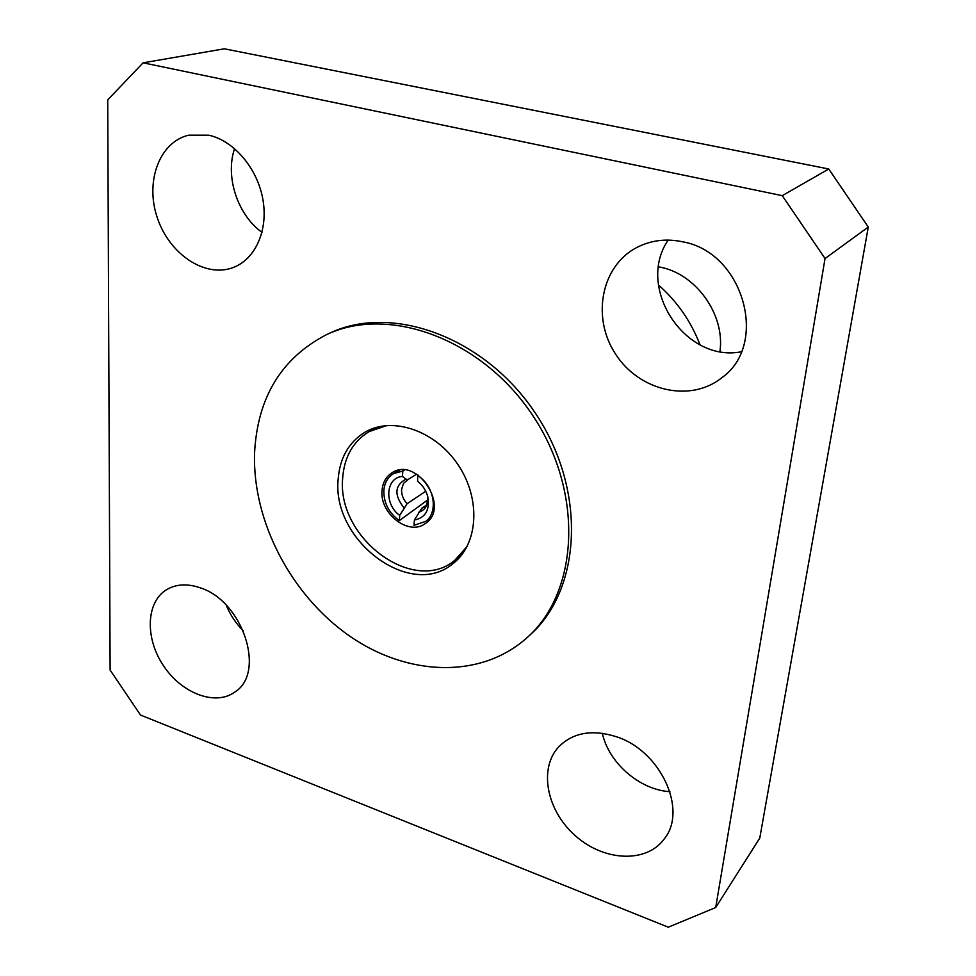 <?xml version="1.0" encoding="UTF-8"?>
<svg xmlns="http://www.w3.org/2000/svg" width="976" height="976" viewBox="0 0 976 976"><rect width="100%" height="100%" fill="white"/><g stroke="black" fill="none" stroke-linecap="round" stroke-linejoin="round"><path stroke-width="1.46" d="M386.947 425.487L369.135 431.587C353.007 441.494 344.174 457.049 342.661 478.24C336.769 537.691 413.043 595.165 454.645 560.444L467.187 546.389M382.043 490.562C379.505 513.657 408.956 536.324 425.304 523.526C450.985 507.52 416.471 455.511 391.742 472.957C385.923 476.813 382.69 482.681 382.043 490.562M416.679 474.116L408.041 479.521L405.918 479.131L402.441 476.434L402.82 471.054L404.589 470.029M427.793 499.871L399.33 520.623L399.709 515.377L407.151 503.665L425.756 491.245M418.35 475.202L417.679 475.593L417.606 481.229C422.62 485.231 425.987 490.306 427.72 496.479C430.05 509.838 425.597 517.683 414.385 520.049L413.995 525.308L425.597 521.44C438.749 512.29 434.283 485.658 417.679 475.593M426.048 505.348L421.791 508.264L414.385 520.049M402.441 476.434C385.618 477.471 383.91 504.385 399.709 515.377M402.82 471.054L393.779 473.494C387.826 477.081 384.52 482.791 383.849 490.623C383.702 502.957 388.863 512.961 399.33 520.623M700.024 344.821C691.032 321.433 677.173 301.486 658.446 284.98M719.934 351.519C725.375 314.248 695.29 272.804 658.58 266.851M226.237 605.205C230.251 614.929 235.972 623.518 243.414 630.96M200.043 587.759C242.743 600.862 266.204 672.549 234.972 691.96C215.55 706.356 181.756 693.497 163.468 665.717C144.851 638.158 145.961 602.009 166.701 589.602C176.205 584.038 187.319 583.416 200.043 587.759M602.326 733.257C608.731 762.915 639.756 789.974 669.914 791.658M616.686 736.831C660.569 750.898 687.885 809.995 664.314 838.86C646.49 863.565 603.888 861.344 575.45 835.834C546.67 810.727 538.386 768.612 558.736 746.835C573.144 732.439 592.456 729.109 616.686 736.831M234.569 148.596C224.956 176.729 237.668 214.988 261.995 232.361M208.827 135.2C234.167 140.764 257.688 168.738 262.947 199.787C268.351 230.848 254.98 259.762 232.678 267.705C204.887 277.977 169.409 254.138 157.392 218.014C144.887 182.061 159.173 142.069 188.661 135.188L208.827 135.2M668.194 240.096C635.474 287.456 684.859 362.877 741.296 351.787M682.858 241.841C743.761 252.552 769.1 344.65 721.764 377.785C690.215 403.1 639.195 390.9 615.697 354.3C591.541 318.139 600.728 266.448 636.547 247.623C650.736 240.242 666.181 238.315 682.858 241.841M143.118 62.818L224.37 48.8L828.758 168.994L782.264 195.664L143.118 62.818L107.726 99.869L110.117 670.061L140.52 715.054L668.279 927.2L715.701 907.534L825.049 258.53L868.274 227.042L759.767 838.128L715.701 907.534M868.274 227.042L828.758 168.994M825.049 258.53L782.264 195.664M527.443 637.316L530.224 634.766C581.611 589.077 586.722 489.989 535.787 413.787C485.377 337.245 392.071 303.451 330.01 333.048L326.582 334.622C281.271 358.107 257.261 397.769 254.541 453.62C252.54 521.526 291.153 595.165 349.164 635.742C407.077 676.258 481.022 679.455 527.443 637.316C578.927 591.554 583.99 492.172 532.884 415.715C482.29 338.916 388.753 304.976 326.582 334.622M338.111 479.826C332.157 540.619 410.152 599.423 452.632 563.884C478.13 544.889 481.351 499.529 458.33 465.186C435.638 430.636 392.584 415.971 365.17 432.087C348.664 442.213 339.636 458.134 338.111 479.826M405.918 479.131C394.646 485.438 393.975 494.966 403.881 507.74M408.2 479.484L403.515 483.376L401.587 489.427C401.38 494.71 403.234 499.456 407.151 503.665M418.545 512.363C425.658 510.021 428.647 504.458 427.488 495.662M421.791 508.264L424.414 506.971C423.926 506.337 427.939 508.106 427.488 495.649M376.553 427.329L369.135 431.587M461.441 555.259L454.645 560.444M399.733 470.127L393.779 473.494M431.014 517.268L425.597 521.44"/></g></svg>
